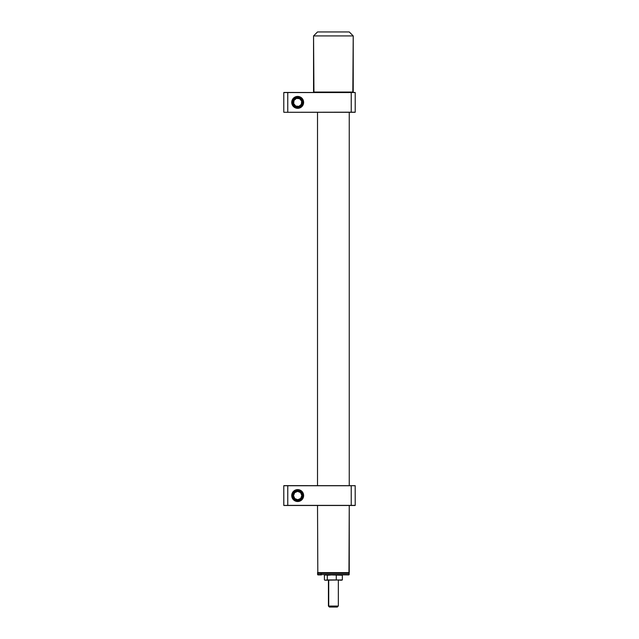 <?xml version="1.0" encoding="UTF-8"?>
<svg xmlns="http://www.w3.org/2000/svg" width="639" height="639" viewBox="0 0 639 639"><rect width="100%" height="100%" fill="white"/><g stroke="black" fill="none" stroke-linecap="round" stroke-linejoin="round"><path stroke-width="0.96" d="M317.815 572.927L317.519 505.481L317.815 572.927L349.253 572.632L317.519 572.632L349.253 572.632L349.253 505.481L348.958 572.927M349.253 485.64L349.253 112.296L349.253 485.64M317.519 112.296L317.519 485.64L317.519 112.296M348.782 574.916L321.153 574.517L349.253 574.517L321.153 574.517L348.862 574.916L349.253 573.327L321.153 573.327L321.153 574.517L317.519 574.517L321.153 574.517L321.153 573.327L349.253 573.327L348.862 572.927M321.457 572.927L321.153 573.327L321.457 572.927M317.99 574.916L321.457 574.916L317.91 574.916L317.519 573.327L321.153 573.327L317.519 573.327L317.91 572.927M328.726 606.06L328.726 580.268L328.43 606.06L329.652 607.05L328.726 606.06L338.343 606.06L328.726 606.06M329.42 607.05L328.43 606.06L328.43 580.268M337.352 607.05L329.652 607.05L337.352 607.05L338.047 606.06M341.641 580.18L336.282 579.94L336.282 575.244L336.282 579.94L327.304 579.94L327.304 575.244L331.793 574.916L342.36 575.244L342.36 579.94L325.131 580.18L324.412 579.94L324.412 575.244L325.858 574.916L327.304 575.244L327.304 579.94L325.131 580.18M341.753 580.156L340.555 580.244M325.93 580.18L326.689 580.244M342.36 579.94L342.36 575.244L340.188 574.996M337.568 575.028L332.735 574.996M324.412 575.244L324.412 579.94M329.205 575.028L325.93 574.996M353.223 35.92L352.824 92.455L353.223 92.056L313.549 92.056L313.549 35.92L317.519 31.95L313.549 35.92L353.223 35.92L349.253 31.95L353.223 35.92L313.549 35.92L313.949 92.455L313.549 92.056L353.223 92.056L353.223 35.92M349.253 31.95L317.519 31.95L349.253 31.95M297.678 500.92A5.36 5.36 0 0 0 303.038 495.56A5.36 5.36 0 0 0 297.678 490.209L297.678 489.61A5.951 5.951 0 0 1 303.629 495.56A5.951 5.951 0 0 1 297.678 501.511L297.678 500.92A5.36 5.36 0 0 1 292.319 495.56A5.36 5.36 0 0 1 297.678 490.209A5.36 5.36 0 0 1 303.038 495.56A5.36 5.36 0 0 1 297.678 500.92L297.678 501.511A5.951 5.951 0 0 1 291.727 495.56A5.951 5.951 0 0 1 297.678 489.61L297.678 490.209A5.36 5.36 0 0 0 292.319 495.56A5.36 5.36 0 0 0 297.678 500.92L299.731 500.513M283.892 505.481L355.108 505.481L351.202 505.481L355.212 505.377L355.18 485.672L355.212 505.377L351.242 505.377L351.226 485.672L355.212 485.744L351.226 485.672L351.242 505.377L287.758 505.377L287.758 485.744L351.242 485.744L287.774 485.672L287.758 505.377L283.82 505.449L283.788 485.744L287.758 485.744L283.788 485.744L283.788 505.377M283.892 485.64L355.18 485.672L283.788 485.744M303.038 495.56L302.934 494.514M296.672 490.305L294.978 490.936L293.245 492.557M292.558 497.134L293.245 498.564M293.74 499.195L296.672 500.824M297.678 489.61L295.402 490.065L293.469 491.351L292.183 493.284L291.727 495.56L292.183 497.837L293.469 499.77L295.402 501.056L297.678 501.511L299.955 501.056L301.888 499.77L303.174 497.837L303.629 495.56L303.174 493.284L301.888 491.351L299.955 490.065L297.678 489.61M292.382 496.359L292.319 495.56M292.558 493.987L292.846 493.244M297.678 490.209L298.725 490.305M299.731 490.616L301.464 491.774M301.464 499.347L300.657 500.017M297.566 490.6A4.96 4.96 0 0 1 302.638 495.449A4.96 4.96 0 0 1 297.79 500.521A4.96 4.96 0 0 0 302.638 495.449A4.96 4.96 0 0 0 297.566 490.6L297.59 491.399A4.169 4.169 0 0 1 301.84 495.473A4.169 4.169 0 0 1 297.766 499.73L297.79 500.521L297.766 499.73L294.795 498.572L293.517 495.656L294.667 492.677L297.59 491.399L300.562 492.549L301.84 495.473L300.689 498.444L297.766 499.73A4.169 4.169 0 0 1 293.517 495.656A4.169 4.169 0 0 1 297.59 491.399L297.566 490.6A4.96 4.96 0 0 0 292.718 495.672A4.96 4.96 0 0 0 297.79 500.521A4.96 4.96 0 0 1 292.718 495.672A4.96 4.96 0 0 1 297.566 490.6M296.2 97.639A4.96 4.96 0 0 1 302.415 100.898A4.96 4.96 0 0 1 299.156 107.112A4.96 4.96 0 0 0 302.415 100.898A4.96 4.96 0 0 0 296.2 97.639L296.44 98.398A4.169 4.169 0 0 1 301.656 101.138A4.169 4.169 0 0 1 298.916 106.354L299.156 107.112L298.916 106.354L295.745 106.066L293.7 103.614L293.988 100.435L296.44 98.398L299.611 98.686L301.656 101.138L301.368 104.309L298.916 106.354A4.169 4.169 0 0 1 293.7 103.614A4.169 4.169 0 0 1 296.44 98.398L296.2 97.639A4.96 4.96 0 0 0 292.942 103.853A4.96 4.96 0 0 0 299.156 107.112A4.96 4.96 0 0 1 292.942 103.853A4.96 4.96 0 0 1 296.2 97.639M297.678 107.727A5.36 5.36 0 0 0 303.038 102.376A5.36 5.36 0 0 0 297.678 97.016L297.678 96.425A5.951 5.951 0 0 1 303.629 102.376A5.951 5.951 0 0 1 297.678 108.326L297.678 107.727A5.36 5.36 0 0 1 292.319 102.376A5.36 5.36 0 0 1 297.678 97.016A5.36 5.36 0 0 1 303.038 102.376A5.36 5.36 0 0 1 297.678 107.727L297.678 108.326A5.951 5.951 0 0 1 291.727 102.376A5.951 5.951 0 0 1 297.678 96.425L297.678 97.016A5.36 5.36 0 0 0 292.319 102.376A5.36 5.36 0 0 0 297.678 107.727L299.731 107.32M283.892 92.455L351.242 92.551L351.242 112.192L283.892 112.296L355.108 112.296L351.202 112.296L355.212 112.192L355.212 92.551L351.202 92.455L355.212 92.551L355.212 112.192L351.242 112.192L351.226 92.487L355.212 92.551M351.202 92.455L355.108 92.455M303.038 102.376L302.934 101.329M296.672 97.112L293.245 99.372M292.558 103.949L294.323 106.545L296.672 107.632M283.788 92.551L283.788 112.192L283.788 92.551L287.758 92.551L287.758 112.192L287.758 92.551L351.242 92.551M297.678 96.425L295.402 96.872L293.469 98.166L292.183 100.099L291.727 102.376L292.183 104.652L293.469 106.585L295.402 107.871L297.678 108.326L299.955 107.871L301.888 106.585L303.174 104.652L303.629 102.376L303.174 100.099L301.888 98.166L299.955 96.872L297.678 96.425M292.382 103.167L292.319 102.376M292.558 100.802L292.846 100.059M297.678 97.016L298.725 97.12M299.731 97.424L301.464 98.59M301.464 106.162L300.657 106.825M338.343 580.236L338.343 606.06M328.43 579.869L328.031 580.268M338.343 579.869L338.742 580.268M325.451 580.268L325.019 580.156"/></g></svg>
